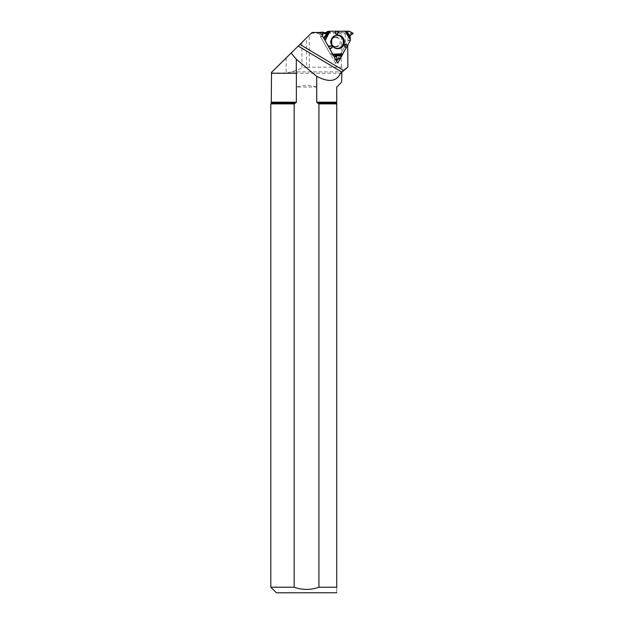 <?xml version="1.0" encoding="UTF-8"?>
<svg xmlns="http://www.w3.org/2000/svg" width="624" height="624" viewBox="0 0 624 624"><rect width="100%" height="100%" fill="white"/><g stroke="black" fill="none" stroke-linecap="round" stroke-linejoin="round"><path stroke-width="0.47" stroke-dasharray="3.12 2.34" d="M350.399 40.326L347.974 40.482A0.491 0.476 86.3 0 1 347.911 40.732L338.356 58.001A0.562 0.538 86.3 0 1 338.153 58.204L340.252 58.071M327.935 31.356L347.194 31.356A0.562 0.538 86.3 0 1 347.474 31.434L349.573 31.301M347.974 40.482L348.083 35.381L350.789 33.704L353.129 33.548M353.129 33.329L350.789 33.485L347.474 31.434M335.361 47.034A5.031 4.859 86.3 0 0 338.005 37.807A5.031 4.859 86.3 0 0 330.673 40.552A5.031 4.859 86.3 0 0 335.361 47.034M323.458 38.438L324.87 40.178L322.499 35.958L323.7 38.08M332.615 53.945L330.338 54.101A0.491 0.476 86.3 0 1 330.158 53.914L320.455 36.652A0.562 0.538 86.3 0 1 320.385 36.364L322.483 36.223M329.472 48.454L328.396 46.441L329.519 48.438M330.338 54.101L334.417 56.534L334.612 60.037L335.985 59.943M334.799 60.146L336.063 60.076L334.799 60.146L338.153 58.204M325.697 32.62L323.521 33.891L320.611 32.269M320.424 32.471L320.385 36.364M341.585 82.189L336.749 87.025L336.749 587.215L318.926 587.215L318.926 103.888L316.719 102.188L316.719 87.025C309.941 85.02 303.155 85.02 296.377 87.025L316.719 87.025M336.749 103.888L318.926 103.888M271.268 103.085L295.581 103.085L296.377 102.188L294.169 103.888L294.169 587.215L270.808 587.215M309.262 67.142L309.262 35.201L306.548 37.877L306.548 67.213L341.336 67.142C343.481 69.311 345.649 69.311 347.833 67.142M312.039 32.471L309.262 35.201M311.173 33.322L339.105 32.947L341.336 34.226L341.336 67.142M306.548 67.213L301.915 68.234L291.556 71.885L286.182 72.977L271.487 72.977M271.487 72.415L306.548 37.877M347.74 45.271L347.443 45.685M342.748 54.163L346.211 47.9M327.608 32.62L344.081 32.62L345.384 33.961L341.336 34.226M344.081 32.62L339.105 32.947M294.169 103.888L270.808 103.888M336.695 592.8L276.393 592.8M294.169 587.215C302.437 590.125 310.69 590.125 318.926 587.215M336.749 587.215C336.749 594.391 336.749 594.391 336.749 587.215M271.51 102.188L296.377 102.188L296.377 87.025M320.541 32.471L323.762 32.62M345.384 33.961L345.431 45.295L347.74 45.146M336.664 61.144L335.478 63.289L337.779 63.133M335.478 63.289L318.24 32.62M345.431 45.295L337.381 59.842M340.439 57.86L338.356 58.001M347.911 40.732L350.337 40.568M349.276 31.223L347.194 31.356M348.083 35.381L350.22 35.248M347.958 35.615L350.087 35.474M334.729 47.962A6.529 6.302 -93.7 0 1 333.965 36.169M322.538 36.512L320.455 36.652M330.158 53.914L332.514 53.765M336.188 48.524A6.731 6.497 -93.7 0 1 335.33 35.42M336.749 103.085L317.515 103.085M336.749 102.188L316.719 102.188M291.556 71.885L342.225 71.885M341.585 73.258L271.51 73.258M301.915 42.448L301.915 68.234M286.182 57.938L286.182 72.977M325.658 33.751L323.521 33.891M335.603 35.326L335.065 35.513C328.871 37.284 329.542 47.518 335.915 48.477L336.461 48.586M298.249 46.106L341.64 71.971"/><path stroke-width="0.94" d="M335.985 59.943L337.139 59.99L340.439 57.86L350.337 40.568A0.491 0.476 -93.7 0 0 350.399 40.326L350.087 35.474L353.129 33.329L349.573 31.301L330.361 31.2A0.491 0.476 -93.7 0 0 330.119 31.262L327.694 31.426L325.697 32.62M336.157 31.208L335.657 33.868L335.735 31.2L349.276 31.223L353.129 33.548L350.087 35.474L350.337 40.568L340.252 58.071L337.139 59.99L336.554 56.394L332.584 53.758L329.644 48.656L332.584 53.758A0.491 0.476 -93.7 0 0 332.756 53.937L332.615 53.945M328.294 46.121L324.87 40.178L328.294 46.121L331.633 45.872L332.147 47.689L329.878 48.937M336.952 59.881L336.554 56.394L332.756 53.937M335.735 31.2L330.361 31.2L325.767 33.719L322.943 32.113L322.499 35.958L322.764 32.222L320.541 32.253L322.943 32.113L325.658 33.751L330.119 31.262M330.299 31.2L327.935 31.356A0.491 0.476 86.3 0 0 327.694 31.426M337.787 48.727A6.887 6.653 86.3 0 0 344.315 40.724A6.887 6.653 86.3 0 0 331.126 42.276A6.887 6.653 86.3 0 0 337.787 48.727M346.312 47.58L344.214 45.334L345.478 43.976L347.272 45.895M347.669 45.396L345.478 43.976M338.879 31.2L337.428 34.32L335.657 33.868M338.021 31.208L337.428 34.32M346.109 48.212L344.214 45.334M328.567 46.745L331.633 45.872M329.519 48.438L332.147 47.689M320.541 32.253L322.819 32.12M316.719 76.323L296.299 59.257L291.143 53.056L298.241 46.067L341.601 71.916L340.415 73.258C336.742 81.611 328.84 82.633 316.719 76.323L316.719 102.188L318.926 103.888L318.926 587.215L336.749 587.215L336.749 87.025L341.585 82.189L341.874 71.885L347.833 67.142L347.74 45.271M318.926 103.888L336.749 103.888M271.51 73.258L296.377 73.258L271.51 73.258L271.268 103.085L295.581 103.085L296.377 102.188L294.169 103.888L294.169 587.215L270.808 587.215L270.808 103.888L294.169 103.888M342.225 71.885L347.833 67.142M291.143 53.056L271.487 72.415L271.487 72.977M342.748 54.163L337.779 63.133L320.541 32.471L312.039 32.471L298.217 46.09M346.211 47.9L347.443 45.685M270.808 587.215L276.393 592.8L336.749 592.753M336.749 587.215C336.749 594.391 336.749 594.391 336.749 587.215M318.926 587.215C310.69 590.125 302.437 590.125 294.169 587.215M296.377 73.258L296.377 102.188L271.51 102.188M323.762 32.62L327.608 32.62M337.381 59.842L336.664 61.144M296.299 59.257L296.299 72.977M333.965 36.169A6.529 6.302 -93.7 0 1 343.13 40.264A6.529 6.302 -93.7 0 1 334.729 47.962M334.55 56.761L336.695 56.62M334.417 56.534L336.554 56.394M335.33 35.42A6.731 6.497 -93.7 0 1 343.606 40.934A6.731 6.497 -93.7 0 1 336.188 48.524M345.368 31.2L350.36 39.413M350.228 38.743L346.219 31.231M345.095 31.2L350.399 39.92M329.784 31.465L325.159 40.552M343.028 53.781L333.099 54.14M346.991 31.231L350.095 37.058M342.833 54.062L333.497 54.397M333.934 54.748L341.819 55.208M341.344 55.957L335.228 55.598M324.964 40.271L329.316 31.73M328.622 32.074L324.145 38.875M323.7 38.08L327.085 32.932M317.515 103.085L336.749 103.085M299.902 44.429L343.699 70.535M316.719 102.188L336.749 102.188M340.415 73.258L341.585 73.258M338.528 45.817L335.767 46.894C332.264 46.823 330.977 44.327 331.898 39.39C333.255 37.011 335.283 36.481 338.005 37.807M327.904 31.356L330.33 31.2M271.268 103.085L270.808 103.888"/></g></svg>
